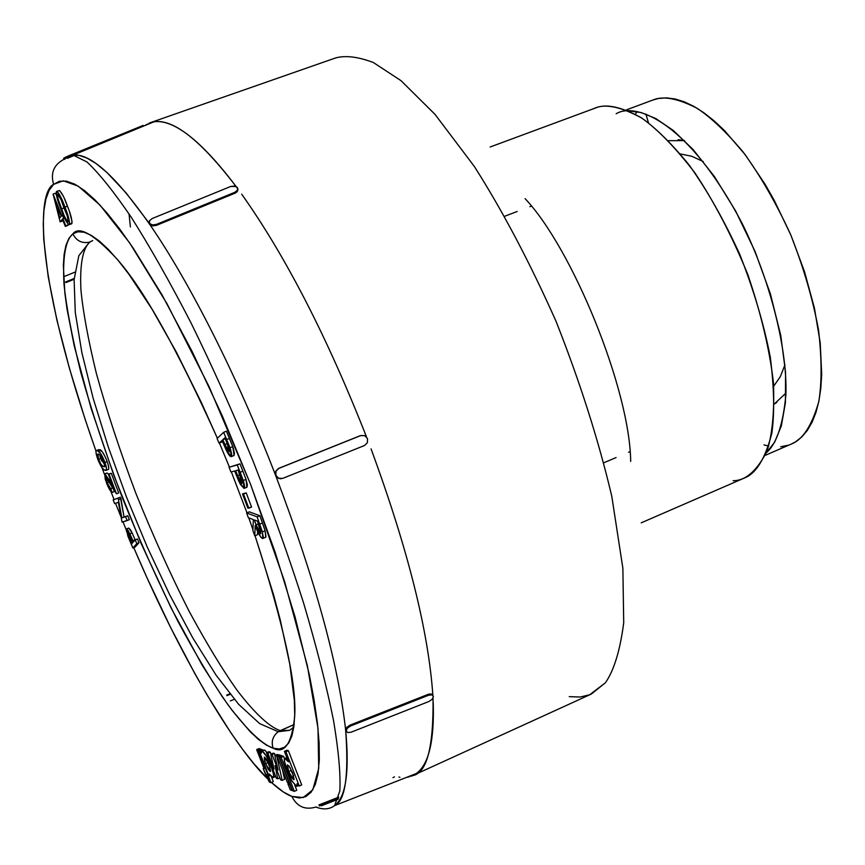 <?xml version="1.0" encoding="UTF-8"?>
<svg xmlns="http://www.w3.org/2000/svg" width="865" height="865" viewBox="0 0 865 865"><rect width="100%" height="100%" fill="white"/><g stroke="black" fill="none" stroke-linecap="round" stroke-linejoin="round"><path stroke-width="1.3" d="M525.066 198.615C572.057 248.147 629.796 388.785 630.693 461.413C629.796 388.785 572.057 248.147 525.066 198.615M130.399 226.922L129.026 213.882M291.873 796.416L303.172 797.573L312.816 789.767L318.731 768.369L317.996 728.276L307.367 665.758L284.639 581.658L250.439 483.989L209.081 386.666L166.945 303.615L129.599 242.816L99.897 204.973L78.142 186.083L63.242 180.817L53.608 184.364C50.343 173.011 53.825 164.653 64.042 159.279C53.825 164.653 50.343 173.011 53.608 184.364L49.11 190.354L45.899 199.058L43.953 210.292L43.25 223.884L43.758 239.627L48.213 276.789L56.917 320.18L69.405 368.252L85.181 419.493L96.015 451.141C35.011 278.054 36.481 192.344 53.608 184.364L59.404 181.25L66.475 181.153L74.812 184.191L84.348 190.441L95.031 199.945L106.784 212.725L119.489 228.728L133.026 247.855L161.993 294.824L192.279 351.763L222.316 415.935L250.439 483.989L275.113 552.205L295.052 616.886L309.313 674.722L314.146 700.207L317.423 723.043L319.131 743.024L319.304 760L317.996 773.872L315.26 784.598L311.184 792.156L305.864 796.6L299.387 797.984L291.873 796.416C286.434 794.535 279.611 789.886 271.405 782.468L283.417 792.016L291.873 796.416C296.998 806.667 305.01 810.213 315.92 807.056L316.698 807.099M268.323 779.527C240.492 753.783 186.927 672.127 133.751 547.642L147.104 578.004L170.794 627.86L195.025 673.943L207.146 695.125L230.944 732.882L242.449 749.101L253.542 763.287L268.323 779.527M126.204 529.726L122.971 521.833L126.204 529.726M120.754 516.383L115.542 503.3L120.754 516.383M114.061 499.538L110.958 491.536L114.061 499.538M104.406 474.236L102.005 467.738L104.406 474.236M268.691 764.682L269.48 765.666M293.808 727.162L289.591 730.309L280.292 730.611C270.799 727.541 256.721 715.906 236.945 690.086C222.683 669.975 206.735 643.701 189.111 611.252C170.892 575.312 153.159 536.051 135.924 493.472C119.857 450.687 106.665 410.67 96.361 373.421C88.111 339.448 82.964 311.486 80.899 289.548C79.602 261.025 83.775 246.947 90.198 241.897L89.409 242.157C81.861 243.638 76.347 240.87 72.876 233.864C66.389 239.291 62.312 254.245 64.01 284.304C66.4 307.41 72 336.788 80.813 372.415C91.755 411.459 105.66 453.39 122.527 498.186C140.573 542.788 159.095 583.951 178.103 621.676C196.474 655.789 213.093 683.48 227.949 704.759C248.558 732.136 263.219 744.668 273.091 748.171C271.059 741.597 272.735 736.158 278.108 731.833L294.132 724.502L280.292 730.611C270.799 727.541 256.721 715.906 236.945 690.086C222.683 669.975 206.735 643.701 189.111 611.252C170.892 575.312 153.159 536.051 135.924 493.472C119.857 450.687 106.665 410.67 96.361 373.421C88.111 339.448 82.964 311.486 80.899 289.548C79.602 261.025 83.775 246.947 90.198 241.897L89.409 242.157C81.861 243.638 76.347 240.87 72.876 233.864L68.897 238.383L65.989 245.228L64.14 254.256L63.361 265.328L64.843 292.965L67.048 309.205L74.195 345.708L90.998 407.988L113.834 475.35L141.136 543.48L171.194 608.149L202.172 665.142L222.337 696.801L232.025 710.262L250.19 731.725L258.494 739.434L266.161 744.96L273.091 748.171L279.211 748.982L284.423 747.306L288.64 743.078L291.808 736.256L293.851 726.838L294.706 714.847L294.338 700.347L289.797 664.234L280.217 619.751L273.599 594.925L255.056 535.727C283.709 624.465 296.911 684.821 294.651 716.815C291.743 743.759 284.553 754.215 273.091 748.171C271.059 741.597 272.735 736.158 278.108 731.833L280.292 730.611L289.58 730.32M531.229 206.14L529.877 206.659L531.229 206.14M517.205 211.482L504.825 216.207L517.205 211.482M637.202 111.661L635.31 114.158M768.726 446.07L763.99 444.924M65.999 282.563L74.131 279.244L65.999 282.563M229.831 693.827L226.803 695.017L229.831 693.827M230.317 700.899L234.307 699.32L230.317 700.899M338.756 797.141L318.936 804.915L338.756 797.141M321.348 805.812L338.183 799.206L321.348 805.812M409.167 776.846L406.68 777.321L416.227 773.537C428.716 764.692 434.392 741.056 433.235 702.65M346.119 731.163L345.643 730.114C349.568 771.796 345.914 796.935 334.69 805.531C329.619 809.391 323.359 809.899 315.92 807.056L316.331 807.11M280.422 478.778L276.724 477.145L275.611 475.372C315.044 579.377 338.388 664.288 345.643 730.114L346.789 727.368L350.001 725.14L428.089 694.39L429.862 693.935L432.468 694.66M432.868 695.33C428.435 631.061 407.837 548.918 371.053 448.87M416.108 773.624L334.593 805.607C345.254 800.979 348.941 775.818 345.643 730.114C338.388 664.288 315.044 579.377 275.611 475.372L275.978 471.22L278.584 468.397L360.424 435.614L278.584 468.397L360.424 435.614L364.738 435.636L367.495 438.577L367.43 442.653L364.587 445.475L282.769 478.367L278.714 478.302L275.903 475.339L275.978 471.22L278.898 468.365L360.77 435.56L364.738 435.636L367.495 438.577L367.43 442.653L364.587 445.475L282.769 478.367L278.714 478.302L275.611 475.372L275.675 471.263L278.584 468.397L275.675 471.263L275.611 475.372C237.68 377.01 189.532 281.893 149.656 224.305C189.532 281.893 237.68 377.01 275.611 475.372L278.411 478.334L281.244 478.723M366.511 436.944C327.219 337.058 285.612 256.127 241.703 194.182M237.951 189.64L236.61 192.246L234.999 193.198L156.435 225.365L150.802 225.3L126.139 192.981L106.752 172.297L96.058 163.528L86.987 158.1L79.396 155.451L73.125 155.084L154.1 121.76M149.126 123.133L150.218 122.711C164.491 117.921 190.538 126.193 236.059 186.462C200.918 140.519 173.649 118.938 154.262 121.738L145.882 124.83M73.352 155.095L69.103 156.835L73.352 155.095M64.67 158.879L73.266 155.073C90.457 153.256 115.921 176.33 149.656 224.305L152.5 225.852L156.435 225.365L234.999 193.198L234.88 192.279L156.295 224.446L156.435 225.365L156.295 224.446L152.348 224.943L149.526 223.419L149.461 220.759L152.197 218.531L230.62 186.505L152.197 218.531L149.461 220.759L149.656 224.305L149.526 223.419L152.348 224.943L156.295 224.446L234.88 192.279L234.999 193.198L237.637 191.003L237.843 189.057M74.79 272.205L64.788 276.281L74.79 272.205M64.767 159.279L64.075 159.419M67.556 158.252L74.866 155.246L67.556 158.252M260.625 749.101L259.003 748.582L260.787 749.523L258.278 750.139L260.625 749.101M273.297 781.625L271.469 776.932L273.297 781.625L270.961 782.674L258.278 750.139L256.656 749.62L259.003 748.582L256.656 749.62L264.16 768.866L263.219 768.542L263.912 768.228L263.219 768.542L269.307 782.068L270.961 782.674L273.297 781.625M264.603 750.085L267.026 752.518L264.603 750.085L261.738 751.155L261.208 753.231L260.246 750.766L258.927 750.344L268.701 775.418L270.042 775.905L269.285 773.959L272.735 777.667L273.643 775.991L273.372 773.656L270.842 765.568L266.161 755.869L262.246 751.134L264.603 750.085M262.949 750.615L261.273 749.306L262.949 750.615M274.108 776.132L275.092 776.619M275.394 776.575L273.091 777.613C274.378 777.354 273.643 773.342 270.842 765.568C267.469 757.459 264.603 752.647 262.246 751.134L261.208 753.231L260.246 750.766L262.603 749.728L260.246 750.766L258.927 750.344L261.273 749.306L258.927 750.344L268.701 775.418L270.431 775.721L269.285 773.959L273.07 777.624M301.712 784.923L288.402 750.701L286.856 750.225L288.402 750.701L301.712 784.923L299.268 786.026L285.947 751.793L284.412 751.317L288.521 761.87L286.499 759.329L285.061 758.41L284.271 759.038L285.342 766.282L290.781 779.246L296.165 786.296L297.095 785.874L297.073 783.668L297.798 785.507L299.268 786.026L301.712 784.923M124.03 516.967L120.365 497.202L113.164 499.894L118.148 498.099L121.824 517.854L125.576 516.686L127.123 520.579L129.339 519.681L127.793 515.789L121.824 517.854L124.03 516.967L120.97 498.705L118.743 499.592L120.97 498.705L120.365 497.202L113.164 499.894L118.148 498.099L121.824 517.854L127.793 515.789L125.576 516.686L127.123 520.579L122.041 522.114L118.364 502.305L114.645 503.614L113.164 499.894L114.645 503.614L118.364 502.305L122.041 522.114L129.339 519.681L127.793 515.789L124.03 516.967M108.406 474.279L107.022 473.014L104.816 473.879L109.131 479.848L110.32 479.372L109.131 479.848L113.077 486.671L108.32 474.052L111.271 473.285L109.044 474.161L111.271 473.285L118.689 492.942L116.472 493.829L118.689 492.942L111.271 473.285L108.32 474.052L109.044 474.161L116.472 493.829L106.125 477.61L107.184 482.94L110.742 488.79L112.634 487.73M108.352 474.215L107.39 473.166M107.022 473.014L104.643 473.901L106.849 473.036M114.321 491.547L112.969 487.99L114.321 491.547L112.115 492.423C110.666 491.817 108.763 488.574 106.417 482.681L105.184 474.052L113.077 486.671L108.32 474.052L109.044 474.161L116.472 493.829L106.936 478.15L105.952 477.967L106.482 480.875L107.184 482.94L109.314 481.87L107.184 482.94L112.115 492.423L114.321 491.547M112.32 487.471L109.39 482.065L112.926 487.903L110.742 488.79L112.115 492.423L109.152 488.757L105.249 479.296L104.654 473.901M102.092 451.519L98.61 449.584M107.638 462.861L107.206 461.586C108.871 466.603 109.217 469.263 108.233 469.533L108.266 469.511M108.46 469.381L108.72 468.754M108.774 468.116L107.984 463.964M96.502 450.395L97.669 450.568C99.464 450.892 101.897 454.86 104.979 462.461C106.644 467.489 106.99 470.138 106.017 470.409L104.697 470.16C102.989 469.954 100.654 466.224 97.68 458.969C95.874 453.606 95.485 450.741 96.502 450.395L99.897 449.703C101.692 450.016 104.135 453.984 107.206 461.586L104.979 462.461L100.805 453.671L97.085 450.362L96.177 450.676L96.004 452.644L98.134 460.191L101.713 467.316L103.724 469.544L105.811 470.452L106.536 468.56L104.979 462.461L107.206 461.586L106.233 459.055M105.768 457.963L102.513 452.071M68.53 208.995L64.14 197.944M63.242 196.031L59.761 190.7M59.144 190.56L56.679 191.446C58.961 192.906 61.739 198.107 64.962 207.07C68.54 216.055 69.935 221.927 69.168 224.705C66.843 223.3 64.086 218.11 60.874 209.114C57.317 200.269 55.879 194.387 56.571 191.479L59.144 190.56C61.48 192.008 64.259 197.209 67.481 206.173L64.962 207.07L67.481 206.173C71.06 215.147 72.455 221.029 71.676 223.797L69.168 224.705L69.578 222.662L68.703 218.164L63.88 204.27L59.252 194.171L57.241 191.597L56.355 191.716L57.923 200.81L65.318 219.721L68.497 224.554L72.055 223.159M72.098 221.764L69.492 211.698M246.947 487.233L247.379 484.941L246.006 479.361M245.66 478.367L240.005 463.845L229.074 467.262L230.944 471.998L234.631 470.993L240.351 484.335L244.027 488.411L244.665 486.584L243.746 482.043L237.248 464.948L229.074 467.262L240.005 463.845L229.074 467.262L230.944 471.998L234.631 470.993L238.902 481.416L244.027 488.411L243.26 480.497L246.017 479.383L243.26 480.497L240.146 472.279L242.903 471.166L240.146 472.279L237.248 464.948L240.005 463.845L246.017 479.383L246.871 487.265L244.125 488.379M252.937 529.596L248.785 517.854L252.937 529.596M246.979 512.837L231.344 471.89L246.979 512.837M229.43 467.122L219.418 443.01L229.43 467.122M217.364 438.209L201.404 402.614L176.449 352.293L151.851 308.827L128.799 274.108L118.17 260.441L108.309 249.39L99.28 241L91.171 235.28L84.046 232.22L77.936 231.777L72.876 233.864C78.964 225.635 93.68 234.047 117.045 259.089C143.752 289.364 177.195 349.071 217.364 438.209M257.478 534.721L257.619 531.597L257.478 534.721L254.775 535.846L255.207 525.563L260.689 537.014L262.711 538.484L263.317 537.024L262.063 531.002L257.121 516.859L246.644 512.967L248.32 517.681L253.034 519.454L253.326 520.265L252.894 530.569L254.775 535.846L252.894 530.569L253.326 520.265L253.034 519.454L248.32 517.681L246.644 512.967L257.121 516.859L259.868 515.735L249.358 511.853L246.644 512.967L249.358 511.853L259.868 515.735L257.121 516.859L262.354 531.964L262.83 538.452L262.268 538.408C259.954 536.678 257.597 532.397 255.207 525.563L254.775 535.846L257.478 534.721M265.988 536.668L265.101 530.829L265.782 537.143M264.809 529.888L263.165 525.044M262.441 522.99L259.868 515.735L262.441 522.99L259.695 524.114L262.441 522.99L265.101 530.829L262.354 531.964L265.101 530.829M251.553 507.052L246.233 492.899L242.503 493.915L246.233 492.899L242.503 493.915L243.498 494.012L248.817 508.177L247.812 508.058L242.503 493.915L247.812 508.058L251.553 507.052L248.817 508.177L243.498 494.012L246.233 492.899L251.553 507.052M221.775 442.08L219.05 443.161L222.024 440.426L227.29 452.265L229.712 455.952L231.193 456.644L231.744 454.676L230.544 449.292L223.657 432.316L217.083 438.479L219.05 443.161L217.083 438.479L223.657 432.316L226.425 431.213L223.657 432.316L230.004 447.713L231.333 456.547L226.457 450.622L222.024 440.426L219.05 443.161L221.775 442.08M233.691 455.606L234.512 453.574L233.312 448.189L232.772 446.61L230.004 447.713L232.772 446.61L226.425 431.213L229.463 438.436L226.695 439.539L229.463 438.436L232.393 445.605M67.794 225.484L67.913 224.013L68.281 224.932L65.297 226.381L62.431 219.191L60.139 221.873L53.089 194.052L61.718 215.655L62.302 214.963L63.491 217.937L62.907 218.629L65.794 225.83L65.297 226.381L62.431 219.191L60.139 221.873L53.089 194.052L61.718 215.655L62.302 214.963L63.491 217.937L62.907 218.629L65.794 225.83L68.281 224.932L65.297 226.381L67.794 225.484M56.463 195.36L55.587 193.165L53.089 194.052L55.587 193.165L56.463 195.36M62.604 220.986L60.139 221.873L62.604 220.986M130.875 530.494L132.085 532.872L129.88 533.77L132.085 532.872L135.091 539.782L132.886 540.679L128.215 530.623L126.604 528.915L126.258 530.494L132.842 548.01L136.778 543.642L135.189 539.868L133.405 541.879L132.886 540.679L135.156 539.911L132.464 533.705M130.42 529.737L128.69 528.061M135.037 547.123L138.995 542.744L137.405 538.971L135.189 539.868L136.778 543.642L132.842 548.01L135.037 547.123L138.995 542.744L136.778 543.642L138.995 542.744L137.405 538.971L135.189 539.868L133.405 541.879L129.88 533.77L126.517 528.937L127.825 535.943L132.842 548.01L135.037 547.123M275.189 755.318L274.486 753.491L273.135 753.166L274.486 753.491L275.189 755.318M271.015 754.107L270.258 752.172L268.82 751.717L270.258 752.172L271.015 754.107M284.563 779.311L282.466 769.818L284.563 779.311L282.174 780.381L284.563 779.311M279.211 755.069L277.189 754.431L279.19 754.983L276.778 756.053L274.789 755.491L277.189 754.431L274.789 755.491L278.119 770.034L272.086 754.55L274.486 753.491L272.086 754.55L270.745 754.226L273.135 753.166L270.745 754.226L274.043 769.082L267.88 753.231L270.258 752.172L267.88 753.231L266.442 752.766L268.82 751.717L266.442 752.766L276.4 778.327L277.784 778.814L279.86 777.884L277.784 778.814L275.038 765.622L280.66 779.916L282.174 780.381L276.778 756.053L279.211 755.069M281.341 755.534L279.503 754.94L281.503 755.934L278.93 756.605L281.341 755.534M283.579 756.367L281.795 755.805L283.579 756.367L284.466 758.659L283.579 756.367L281.147 757.448L283.579 756.367M296.771 790.264L294.803 785.225L296.771 790.264L294.349 791.356L281.147 757.448L279.373 756.875L281.795 755.805L279.373 756.875L292.543 790.697L294.349 791.356L296.771 790.264M628.909 110.958L641.052 112.515L655.821 118.548L673.294 130.464L693.125 149.559L714.414 176.547L735.672 211.06L754.972 251.25L770.423 293.927L780.749 335.393L785.571 372.339L785.409 402.744L781.344 425.904L774.607 442.264L766.314 452.806C776.586 443.918 783.117 424.531 785.907 394.613C787.453 351.363 771.558 283.028 742.138 223.408C686.107 117.305 633.613 102.74 616.15 113.769M765.233 455.336L791.205 444.102C802.742 439.744 811.932 425.58 818.777 401.63C821.901 382.654 821.837 358.91 818.593 330.387C812.927 299.463 803.607 267.49 790.599 234.469C775.916 202.691 760.065 175.184 743.067 151.926C726.427 132.14 711.127 117.597 697.158 108.32C677.814 98.415 663.066 95.647 652.902 100.016L626.379 109.887M780.706 446.751L788.339 445.194M791.129 444.134L795.378 441.939L801.736 437.009L807.337 430.413L812.116 422.163L815.987 412.346L818.906 401.003L820.82 388.266L821.696 374.221L820.215 342.81L814.43 308.113L804.515 271.664L790.902 235.161L774.218 200.334L764.963 184.061L745.208 154.705L724.567 130.658L714.209 120.927L703.98 112.839L693.99 106.46L684.345 101.832L675.133 98.978L666.45 97.864L658.362 98.491L652.837 100.048M678.182 139.643L684.583 140.627L668.472 140.671M776.727 402.56L774.305 403.987L785.658 393.348M433.03 698.12C433.635 747.295 426.845 773.137 412.648 775.624L410.81 776.359M399.933 777.257L398.927 777.105M412.648 775.624L591.325 694.054L605.392 682.777C614.009 670.44 620.119 650.437 623.719 622.757L622.865 568.132L611.771 496.272C598.645 440.512 580.08 382.222 556.076 321.412C529.845 262.495 502.608 210.865 474.377 166.513L435.063 114.429L401.057 80.694L373.377 62.529C358.034 56.744 345.449 55.209 335.631 57.933L150.218 122.711M335.577 57.955C345.384 55.209 357.959 56.722 373.302 62.496L400.971 80.629L434.987 114.331L474.312 166.426C502.565 210.79 529.823 262.441 556.076 321.391C580.08 382.243 598.656 440.555 611.793 496.348L622.876 568.24L623.708 622.865C620.097 650.523 613.977 670.516 605.349 682.831L589.703 694.746L580.264 697.017L569.235 696.649M641.235 522.828L744.3 478.053C756.075 473.609 765.255 458.677 771.829 433.235C774.683 413.038 774.164 387.682 770.283 357.169C763.882 324.051 753.685 289.743 739.705 254.224C723.994 220.024 707.181 190.332 689.264 165.172C671.77 143.709 655.757 127.89 641.225 117.705C621.146 106.752 605.922 103.508 595.553 107.974L490.163 146.985M593.152 108.979C603.684 103.184 619.902 106.222 641.798 118.073C657.811 129.501 675.457 147.688 694.736 172.632C714.328 202.01 732.017 235.972 747.803 274.508C761.081 313.606 769.634 349.676 773.451 382.698C774.51 411.881 772.326 434.76 766.909 451.314C756.94 470.874 745.673 480.68 733.098 480.724M254.299 519.93L257.532 521.152L260.841 530.883L260.538 533.521L258.224 530.375L254.299 519.93L256.04 524.871L258.484 523.855L256.04 524.871L260.841 533.543L257.532 521.152L254.299 519.93M235.626 470.722L238.145 470.03L241.951 479.999L242.081 483.503L239.929 481.081L235.626 470.722L237.551 475.631L239.973 474.647L237.551 475.631L242.081 483.503L238.145 470.03L235.626 470.722M244.2 488.347L246.871 487.265M222.813 439.69L224.857 437.809L228.879 447.702L229.29 451.692L227.29 449.811L222.813 439.69L225.235 438.728L222.813 439.69L224.835 444.524L227.268 443.561L224.835 444.524L229.171 451.757L227.008 442.923L224.857 437.809L222.813 439.69M234.091 455.444L231.333 456.547L234.091 455.444L232.772 446.61M68.108 221.84L66.551 220.391L64.042 215.374L58.171 199.318L57.479 195.663L57.977 194.474L61.934 201.231L67.286 215.677L68.108 221.84L67.286 215.677L64.421 207.416C61.891 200.291 59.663 195.977 57.739 194.484C57.382 197.144 58.625 201.945 61.458 208.887L63.967 208L60.712 198.539L63.967 208L61.458 208.887C63.956 216.001 66.162 220.315 68.108 221.84M67.643 216.91L63.967 208L67.643 216.91M61.242 216.218L56.084 203.318L59.826 217.894L61.242 216.218L56.084 203.318L59.826 217.894L61.242 216.218M64.518 218.045L62.907 218.629L64.518 218.045M64.334 217.634L63.491 217.937L64.334 217.634M63.069 214.682L62.302 214.963L63.069 214.682M104.135 461.986L104.6 466.786L102.47 465.943L100.675 463.889L97.572 456.006L97.713 454.255L98.988 454.212L101.767 456.99L104.135 461.986L101.064 456.017L98.988 454.212L97.972 454.039L98.459 459.261C100.61 464.181 102.265 466.603 103.411 466.538L105.011 465.9L103.411 466.538L104.622 466.776L104.135 461.986M104.989 465.294L100.664 458.385L98.459 459.261L100.664 458.385L99.908 455.769M101.767 460.98L100.21 456.98M132.929 542.409L131.74 543.761L128.366 535.467L128.096 532.808L132.929 542.409L128.009 532.872L131.74 543.761L132.929 542.409M132.085 532.872L128.723 528.05L126.517 528.937M131.545 539.122L130.031 539.738L131.545 539.122M293.646 775.786L291.094 770.477L288.661 771.569L293.559 779.679L294.078 779.441L293.559 779.679L292.673 772.921L288.769 765.644L292.673 772.921L294.111 779.365L293.559 779.679L291.289 777.008L287.699 768.736L287.461 764.801L288.661 771.569L291.094 770.477L290.132 767.644M291.743 780.944L296.738 786.328L297.073 783.668L297.798 785.507L299.268 786.026L285.947 751.793L288.402 750.701L285.947 751.793L284.412 751.317L286.856 750.225L284.412 751.317L288.521 761.87L284.715 758.454L284.207 761.168L291.743 780.944M292.37 773.407L291.083 770.434M270.053 767.374L267.836 762.649L265.479 763.698L270.604 771.288L269.21 764.963L264.549 757.156L266.68 759.697L269.21 764.963L270.637 771.191L270.129 771.494L267.999 768.942L264.549 760.973L264.279 757.156L265.479 763.698L267.836 762.649L266.993 760.238M269.069 765.482L267.815 762.595M276.778 756.053L274.789 755.491L278.119 770.034L272.086 754.55L270.745 754.226L274.043 769.082L267.88 753.231L266.442 752.766L276.4 778.327L277.784 778.814L275.038 765.622L280.66 779.916L282.174 780.381L276.778 756.053M270.961 782.674L269.307 782.068L266.42 774.672L265.479 774.337L263.219 768.542L264.16 768.866L256.656 749.62L258.278 750.139L270.961 782.674M289.515 782.933L278.93 756.605L277.092 756.021L279.503 754.94L277.092 756.021L287.364 782.393L289.515 782.933M289.224 783.063L287.364 782.393L277.092 756.021L278.93 756.605L289.224 783.063M292.413 790.372L290.056 784.317L287.894 783.777L289.559 783.03L287.894 783.777L290.251 789.821L292.413 790.372M292.121 790.502L290.251 789.821L287.894 783.777L289.764 784.447L292.121 790.502M294.349 791.356L292.543 790.697L279.373 756.875L281.147 757.448L294.349 791.356M648.447 122.754L645.885 114.039M65.545 158.036L65.275 157.344L68.692 155.797L143.168 125.414L63.707 158.403M65.275 157.344L63.642 158.284M230.62 186.505L236.21 186.537L237.843 188.743L237.529 190.095L234.88 192.279L237.529 190.095L237.378 187.5L234.512 186.007L230.62 186.505M432.814 695.276L431.397 694.033L428.089 694.39L428.64 695.222L431.949 694.855L433.43 696.53L432.219 699.255L429.029 701.45L351.168 732.19L347.762 732.59L346.162 730.947L347.308 728.211L350.541 725.984L350.001 725.14L428.089 694.39L428.64 695.222L350.541 725.984L428.64 695.222L431.949 694.855L433.43 696.53L432.219 699.255L429.029 701.45L351.168 732.19L347.762 732.59L346.162 730.947L347.308 728.211L350.541 725.984L350.001 725.14L346.789 727.368L345.643 730.114L346.227 731.26M338.41 798.427L319.326 805.921L338.41 798.427M230.22 694.325L226.9 695.633L230.22 694.325M74.185 278.476L65.632 281.979L74.185 278.476M346.162 730.947L345.643 730.114L346.162 730.947M394.44 776.857L392.98 777.646M92.75 240.589L89.473 242.135L78.834 255.737L74.109 279.644L75.287 312.503L81.861 352.606L93.096 398.062L108.255 446.902L126.56 497.213L147.266 547.08L169.616 594.633L192.819 637.981L216.099 675.176L238.632 704.305L259.63 723.594L278.26 731.736L289.591 730.309M629.936 451.703L628.596 452.276M616.107 457.563L603.921 462.721M773.71 386.158L780.306 376.653L784.966 364.781M703.299 161.593L691.708 156.251L680.377 153.948M334.593 805.607L339.826 791.021C340.724 774.445 338.615 750.917 333.522 720.437C326.624 686.345 316.666 647.269 303.658 603.219C288.986 557.157 272.075 509.626 252.904 460.634C232.836 412 212.152 365.982 190.862 322.58C169.767 281.785 149.904 246.687 131.285 217.31C113.877 191.781 99.107 173.346 86.987 161.993L73.125 155.084M265.566 537.316L262.83 538.452M233.885 455.563L231.139 456.666M108.233 469.533L106.017 470.409M296.738 786.328L298.22 785.658M284.747 758.443L286.823 757.513M261.749 751.144L264.106 750.096M153.235 225.927L153.094 225.019M347.103 727.033L347.633 727.865"/></g></svg>
